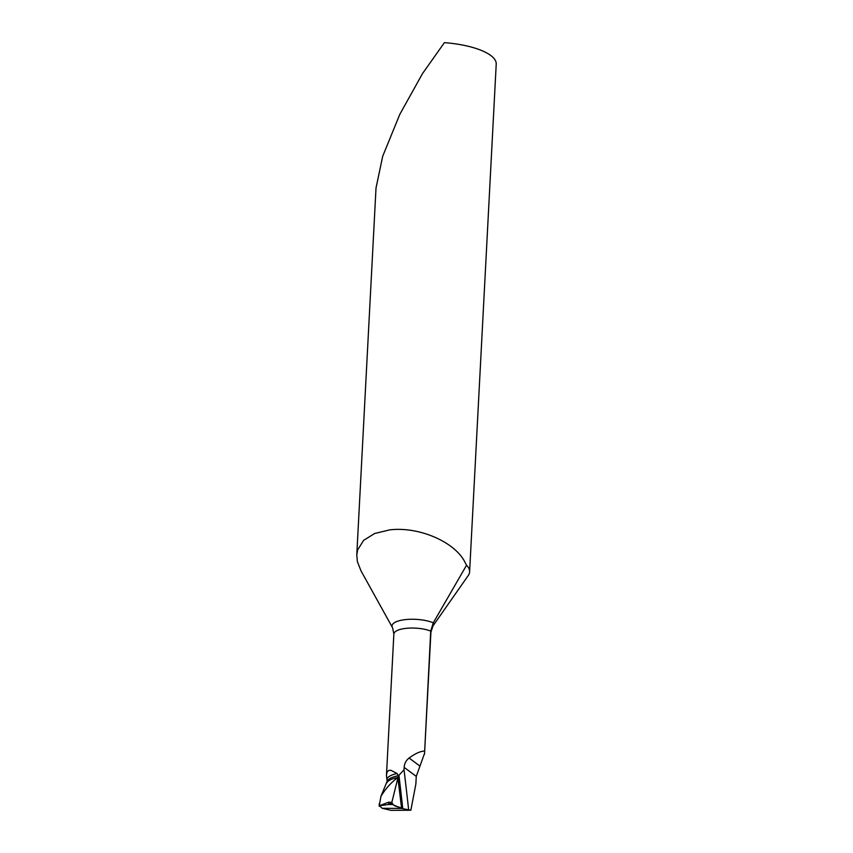 <?xml version="1.0" encoding="UTF-8"?>
<svg xmlns="http://www.w3.org/2000/svg" width="853" height="853" viewBox="0 0 853 853"><rect width="100%" height="100%" fill="white"/><g stroke="black" fill="none" stroke-linecap="round" stroke-linejoin="round"><path stroke-width="1.28" d="M391.804 802.684A1.418 0.597 83.7 0 0 392.433 804.518L388.573 804.507L391.804 802.684A1.418 0.597 -96.3 0 1 391.868 802.246L391.804 802.684M388.701 802.172L388.584 804.507L379.329 805.744L388.701 802.172L391.719 802.417M379.361 805.168L380.907 796.425C385.417 788.854 391.069 782.542 397.839 777.478L401.603 808.452L392.433 804.518M379.329 805.744L382.208 808.281L401.603 808.452C398.543 805.946 393.755 807.578 391.868 802.246L398.031 777.456L401.603 808.452A1702.577 714.483 -96.3 0 0 400.292 796.937A1702.577 714.483 -96.3 0 0 398.031 777.456L398.937 775.302A1703.804 714.995 -96.3 0 1 402.776 808.676L401.582 808.441L398.063 777.328L391.868 802.246M402.776 808.676L410.847 810.233L390.93 810.35L382.208 808.281L401.603 808.452M398.031 777.435A41.232 12.23 -172.8 0 0 397.839 777.478C391.069 782.542 385.417 788.854 380.907 796.425L387.134 781.295L386.462 775.484L387.027 772.146L388.669 770.43L390.845 770.27L397.071 773.511L398.276 775.718A21.293 7.037 3 0 1 398.724 775.665M386.697 782.979A41.232 12.23 7.2 0 1 397.839 777.478L398.063 777.328A5.683 2.378 83.7 0 0 398.276 775.718A40.955 12.145 7.2 0 0 387.134 781.295M356.778 554.908L376.013 188.023L382.709 156.248L399.78 114.409L422.459 73.657L444.392 42.65A56.778 18.766 3 0 1 490.742 55.466A56.778 18.766 3 0 1 496.222 64.114L469.608 571.819A56.778 18.766 -177 0 0 466.548 565.251L464.256 560.858C453.274 541.175 418.13 526.376 389.672 529.884L374.606 533.509L363.623 540.365L357.642 549.918L356.789 554.908L357.386 561.637L360.958 570.742L389.235 621.773M466.548 565.251L433.281 622.829A23.575 7.794 -177 0 1 433.036 625.835L468.244 575.551A56.778 18.766 -177 0 0 469.608 571.819M389.352 621.976L392.337 627.36A23.575 7.794 3 0 1 405.442 619.609A23.575 7.794 3 0 1 433.281 622.829L430.712 631.092L424.559 753.327L416.264 776.39L415.859 784.099L410.847 810.233M408.587 809.262A1706.672 716.2 -96.3 0 0 404.023 769.726L404.151 767.369C404.386 763.584 406.039 760.471 409.099 758.018C415.176 753.551 420.294 751.237 424.421 751.088M404.023 769.726L398.937 775.302M386.899 778.885A41.52 12.315 7.2 0 1 397.071 773.511M386.484 774.823L393.862 634.046A21.293 7.037 3 0 1 405.996 628.362A21.293 7.037 3 0 1 430.712 631.092A21.293 7.037 -177 0 1 430.914 632.19L424.517 754.148M416.264 776.39L404.151 767.369M419.804 765.994L409.099 758.018M379.286 803.654L379.148 806.192M433.036 625.835L430.914 632.19M393.862 634.046L392.636 627.925"/></g></svg>
